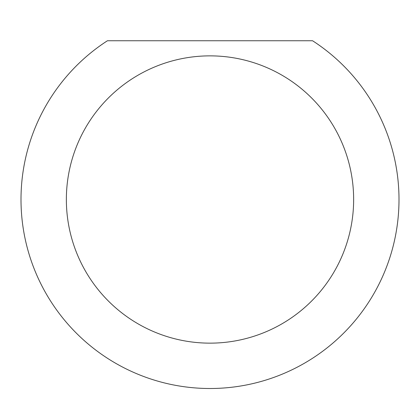 <?xml version="1.0" encoding="UTF-8"?>
<svg xmlns="http://www.w3.org/2000/svg" width="420" height="420" viewBox="0 0 420 420"><rect width="100%" height="100%" fill="white"/><g stroke="black" fill="none" stroke-linecap="round" stroke-linejoin="round"><path stroke-width="0.63" d="M353.64 199.505A143.64 143.64 0 0 0 210 55.865A143.64 143.64 0 0 0 66.36 199.505A143.64 143.64 0 0 0 210 343.145A143.64 143.64 0 0 0 353.64 199.505M312.548 40.745A189 189 0 0 1 210 388.505A189 189 0 0 1 107.452 40.745L312.548 40.745"/></g></svg>
